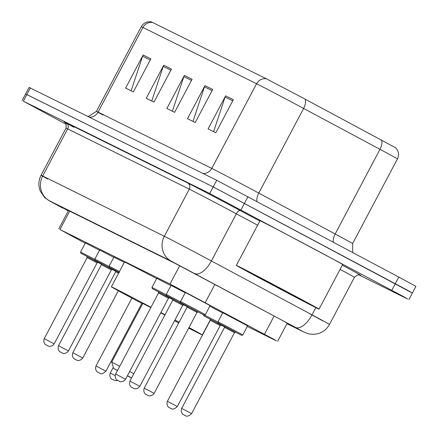 <?xml version="1.0" encoding="UTF-8"?>
<svg xmlns="http://www.w3.org/2000/svg" width="438" height="438" viewBox="0 0 438 438"><rect width="100%" height="100%" fill="white"/><g stroke="black" fill="none" stroke-linecap="round" stroke-linejoin="round"><path stroke-width="0.66" d="M222.805 312.727L247.607 325.856M185.323 292.475L210.125 305.609M247.289 326.458L276.351 340.852L274.095 339.428L170.01 284.027L59.962 229.512L85.218 243.254M209.813 306.206L222.685 312.951M171.044 285.401L185.203 292.704M156.766 278.333L170.924 285.631M113.929 257.111L124.293 262.4M99.65 250.038L113.809 257.336M85.372 242.964L99.53 250.262M287.114 323.436L293.498 326.556L280.408 319.379L175.561 263.61L62.672 207.689L68.268 210.93M66.264 124.359L23.345 101.189L209.692 193.497L404.203 296.953L407.652 299.028L358.777 274.812M22.108 100.62L25.612 94.006L26.849 94.575L213.191 186.884L411.151 292.414M152.769 22.524A9.357 8.902 116.4 0 0 142.914 27.446A37.422 0.328 -152.1 0 0 141.266 26.685C143.648 22.814 147.037 21.221 151.439 21.9L266.435 78.829L300.654 96.754L395.689 147.803C398.722 151.061 399.308 154.756 397.447 158.901A37.422 0.328 -152.1 0 0 379.987 149.331A9.357 4.375 -61.8 0 0 381.378 139.968M412.388 292.984L415.892 286.37L398.821 277.068L216.695 180.27L29.111 87.392L25.612 94.006L213.191 186.884L407.707 290.339L412.388 292.984L408.889 299.597M133.355 91.887L131.126 90.786L142.613 56.195A7.484 7.123 -63.6 0 1 143.127 54.996L125.618 88.065L133.349 91.898L150.858 58.829L143.127 54.996M153.973 102.103L151.745 100.997L163.237 66.412A7.484 7.123 -63.6 0 1 163.746 65.213L146.237 98.282L153.968 102.109L171.477 69.04L163.746 65.213M215.83 132.747L213.602 131.641L225.094 97.055A7.484 7.123 -63.6 0 1 225.603 95.851L208.094 128.92L215.83 132.752L233.339 99.683L225.603 95.851M195.211 122.531L192.983 121.425L204.475 86.839A7.484 7.123 -63.6 0 1 204.984 85.64L187.475 118.709L195.211 122.536L212.72 89.467L204.984 85.64M174.592 112.32L172.364 111.214L183.856 76.623A7.484 7.123 -63.6 0 1 184.365 75.424L166.856 108.493L174.592 112.325L192.101 79.256L184.365 75.424M264.804 280.878A46.773 0.411 27.9 0 1 236.35 265.379A46.773 0.411 27.9 0 1 290.575 293.646A46.773 0.411 27.9 0 1 319.028 309.151A46.773 0.411 27.9 0 1 264.804 280.878M236.35 265.379L259.991 220.736A46.773 0.411 27.9 0 1 314.21 249.008A46.773 0.411 27.9 0 1 342.664 264.508L319.028 309.151M286.091 291.429L304.645 301.536L293.548 295.902L250.733 272.989L286.091 291.429M117.455 370.564L113.656 368.462L117.532 370.428M113.656 368.462L111.712 362.138L119.738 366.25M129.664 371.495L133.814 373.713M164.891 315.015L160.746 312.798M150.82 307.553L142.788 303.446L111.712 362.138M142.591 303.824A51.454 0.449 27.9 0 1 111.372 286.808A51.454 0.449 27.9 0 1 150.968 307.273M160.888 312.524A51.454 0.449 27.9 0 1 165.044 314.73M111.372 286.808L124.502 262.006A51.454 0.449 27.9 0 1 156.651 278.546M174.954 320.008A51.454 0.449 27.9 0 1 179.098 322.226M188.986 327.542A51.454 0.449 27.9 0 1 202.312 334.96A51.454 0.449 27.9 0 1 188.685 328.106M178.731 322.921A51.454 0.449 27.9 0 1 174.565 320.736M127.458 375.667L131.597 377.895M131.542 377.999L127.37 375.826M214.932 284.322L205.285 302.543M179.706 265.718L170.01 284.027M274.139 316.022L264.492 334.243M69.68 211.16L59.962 229.512M286.978 323.693L303.381 331.818L295.475 327.41L171.302 261.179L49.647 200.916L62.99 208.22A18.708 2.573 -62 0 0 63.012 208.231M47.567 178.923A37.422 0.328 27.9 0 1 41.046 175.244A37.422 0.328 27.9 0 1 42.694 176.005L164.349 236.268A37.422 0.328 27.9 0 1 206.079 258.124A37.422 0.328 27.9 0 1 211.379 260.955L236.328 213.832A37.422 0.328 -152.1 0 0 231.029 211.001A37.422 0.328 -152.1 0 0 189.298 189.145L67.644 128.881A37.422 0.328 -152.1 0 0 65.996 128.12C66.784 120.795 63.866 122.596 64.567 122.136M73.945 127.321A42.097 0.367 27.9 0 1 65.903 122.651L187.557 182.92A4.676 4.451 -63.6 0 1 189.298 189.145L164.349 236.268A18.708 17.805 116.4 0 0 171.302 261.179M187.557 182.92A42.097 0.367 27.9 0 1 234.505 207.508A42.097 0.367 27.9 0 1 240.467 210.694L259.822 221.053M342.292 265.209A42.097 0.367 27.9 0 1 360.085 275.069M391.818 290.295L398.821 277.068M240.993 209.89L247.996 196.662M209.692 193.497L216.695 180.27M23.345 101.189L30.348 87.961M194.817 273.52A18.708 8.755 -61.8 0 0 211.379 260.955L312.031 314.845L315.847 307.646M295.475 327.41A18.708 8.755 -61.8 0 0 312.031 314.845A37.422 0.328 27.9 0 1 329.491 324.416L354.441 277.298A37.422 0.328 -152.1 0 0 340.08 269.386M257.61 225.225L236.328 213.832A4.676 2.19 118.2 0 1 240.467 210.694M49.647 200.916A18.708 17.805 116.4 0 1 42.694 176.005L67.644 128.881A4.676 4.451 -63.6 0 0 65.903 122.651M303.381 331.818A18.708 17.805 116.4 0 0 303.83 332.048L308.916 333.931L313.154 334.375L316.805 333.975C322.45 332.666 326.677 329.485 329.491 324.416M308.91 313.258L322.877 320.917M89.297 117.16A9.357 8.902 116.4 0 0 98.09 112.101L211.757 168.406A37.422 0.328 27.9 0 1 253.487 190.262A37.422 0.328 27.9 0 1 258.787 193.092L335.163 233.985A37.422 0.328 27.9 0 1 352.623 243.561L352.727 252.491M102.963 115.013A37.422 0.328 27.9 0 1 96.442 111.34A37.422 0.328 27.9 0 1 98.09 112.101L142.914 27.446L256.575 83.751A9.357 8.902 -63.6 0 1 266.435 78.829M333.329 242.154A9.357 4.375 118.2 0 1 335.163 233.985L379.987 149.331L303.611 108.438A37.422 0.328 -152.1 0 0 298.311 105.607A37.422 0.328 -152.1 0 0 256.575 83.751L211.757 168.406A9.357 8.902 116.4 0 1 202.958 173.464M305.001 99.076A9.357 4.375 -61.8 0 1 303.611 108.438L258.787 193.092A9.357 4.375 118.2 0 0 256.996 201.458M183.856 76.623L191.488 80.406M204.475 86.839L212.107 90.622M225.094 97.055L232.726 100.833M163.237 66.412L170.869 70.195M142.613 56.195L150.25 59.979M196.799 310.011L205.334 314.665L204.174 315.103L200.582 313.301L181.135 302.932L180.566 302.466L180.527 301.53L196.799 310.011M186.818 305.932L198.157 311.933L197.018 312.376L187.097 307.126L186.802 305.921L190.689 308.029M150.705 391.534L154.121 393.395C150.973 397.463 147.288 395.229 148.066 395.47L145.887 394.315C146.522 394.824 142.602 393.028 144.201 388.139L150.705 391.534M183.582 304.804L187.201 306.688L183.582 304.804M187.19 306.518L166.539 295.661L166.248 294.456L180.429 301.826M172.539 298.858L183.878 304.859M172.818 300.052L129.922 381.065L139.842 386.321L182.739 305.302L172.818 300.052L172.523 298.847L176.41 300.955M132.435 387.701L132.949 387.953L132.435 387.701M169.303 297.73L172.922 299.619L169.303 297.73M172.911 299.444L152.26 288.587L151.97 287.383L166.15 294.752M158.26 291.785L169.599 297.785M158.54 292.978L115.643 373.997L125.564 379.248L168.46 298.229L158.54 292.978L158.244 291.774L162.131 293.882M115.643 373.997C114.044 378.881 117.964 380.677 117.324 380.168L119.508 381.323C118.731 381.082 122.416 383.316 125.564 379.248M115.424 270.564L119.01 272.387M118.567 273.224L115.703 271.757L115.408 270.553L119.295 272.666M79.311 356.165L82.727 358.027C79.579 362.095 75.894 359.861 76.672 360.102L74.487 358.952C75.128 359.456 71.208 357.665 72.807 352.776L79.311 356.165M113.973 257.029L109.133 266.162L119.475 271.505M119.037 272.337L109.735 267.569L109.171 267.098L109.133 266.162M112.188 269.441L115.807 271.325L112.188 269.441M115.796 271.155L95.145 260.298L94.854 259.088L109.035 266.463M101.145 263.49L112.484 269.496M101.424 264.683L58.528 345.702L68.448 350.953L111.345 269.934L101.424 264.683L101.129 263.479L105.016 265.592M61.041 352.333L61.555 352.59L61.041 352.333M97.909 262.367L101.528 264.251L97.909 262.367M101.517 264.081L80.866 253.224L80.576 252.02L94.756 259.389M86.866 256.422L98.205 262.422M87.146 257.61L44.243 338.629L54.17 343.879L97.066 262.866L87.146 257.61L86.85 256.405L90.737 258.519M44.243 338.629C42.65 343.518 46.57 345.308 45.93 344.805L48.114 345.96C47.337 345.719 51.022 347.947 54.17 343.879M242.811 334.911L241.677 335.36L235.337 332.13L218.611 323.184L218.042 322.713L218.009 321.782L242.811 334.911L247.651 325.779M224.3 326.184L235.633 332.185L234.494 332.628L224.574 327.372L224.283 326.168M191.598 413.642C186.09 418.531 185.241 414.791 185.258 415.58L183.363 414.567C183.998 415.071 180.084 413.28 181.677 408.391L191.598 413.642L234.494 332.628M184.71 415.279L184.19 415.021L184.71 415.279M204.661 315.146L217.91 322.078M224.667 326.77L204.332 316.11L203.763 315.639L203.665 314.873M210.021 319.11L221.354 325.111M217.33 323.025L221.376 325.116L220.215 325.554L210.295 320.298L210.005 319.094M177.319 406.568C171.811 411.457 170.962 407.718 170.979 408.506L169.084 407.493C169.72 408.002 165.805 406.207 167.398 401.317L177.319 406.568L220.215 325.554M170.431 408.205L169.911 407.948L170.431 408.205M221.059 325.056L224.683 326.94L221.059 325.056M117.795 380.436L115.522 380.731L111.969 379.199C112.604 379.708 108.684 377.912 110.283 373.023L115.139 375.541M105.925 371.205C100.417 376.094 99.568 372.355 99.579 373.143L97.69 372.125C98.326 372.634 94.405 370.838 96.004 365.949L105.925 371.205L141.819 303.414M99.037 372.837L98.517 372.585L99.037 372.837M287.295 323.085L277.588 341.421M68.465 210.558L58.725 228.943M65.996 128.12L41.046 175.244C38.44 180.412 38.183 185.696 40.269 191.088L44.725 197.598L49.231 200.801L62.99 208.22M354.441 277.298C360.063 272.524 360.211 275.945 360.195 275.108M286.972 323.698L303.83 332.048M87.551 116.294L88.843 116.294L96.442 111.34L141.266 26.685M397.447 158.901L352.623 243.561M202.312 334.96L210.393 319.707M154.121 393.395L197.018 312.376M205.334 314.665L210.169 305.527M180.527 301.53L185.367 292.398M144.201 388.139L187.097 307.126M194.127 309.852L198.179 311.944M139.842 386.321C136.694 390.389 133.01 388.156 133.787 388.397L131.608 387.241C132.243 387.75 128.323 385.955 129.922 381.065M166.248 294.456L171.088 285.324M179.848 302.778L183.9 304.87L182.739 305.302M151.97 287.383L156.809 278.25M165.569 295.705L169.615 297.796L168.46 298.229M82.727 358.027L118.337 290.772M72.807 352.776L115.703 271.757M68.448 350.953C65.3 355.021 61.616 352.793 62.393 353.033L60.209 351.878C60.849 352.382 56.929 350.592 58.528 345.702M94.854 259.088L99.694 249.956M108.454 267.41L112.5 269.501L111.345 269.934M80.576 252.02L85.415 242.882M94.175 260.336L98.222 262.428L97.066 262.866M231.609 330.099L235.655 332.19M181.677 408.391L224.574 327.372M218.009 321.782L222.843 312.644M167.398 401.317L210.295 320.298M110.283 373.023L113.305 367.323M96.004 365.949L131.92 298.114"/></g></svg>
